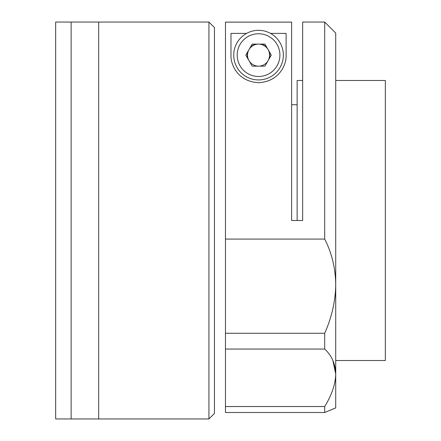 <?xml version="1.0" encoding="UTF-8"?>
<svg xmlns="http://www.w3.org/2000/svg" width="441" height="441" viewBox="0 0 441 441"><rect width="100%" height="100%" fill="white"/><g stroke="black" fill="none" stroke-linecap="round" stroke-linejoin="round"><path stroke-width="0.66" d="M71.122 220.5L71.122 22.05L55.665 22.05L55.665 418.95L71.122 418.95L71.122 22.05L98.685 22.05L98.685 220.5L98.685 22.05L208.935 22.05L208.935 418.95L98.685 418.95L98.685 220.5L98.685 418.95L71.122 418.95L71.122 220.5M208.935 22.05L214.447 27.562L214.447 413.438L208.935 418.95M335.722 360.517L385.335 360.517L385.335 80.483L335.722 80.483M297.135 220.5L297.135 80.483L302.647 80.483M225.472 239.083L324.697 239.083L324.697 22.05L302.647 22.05L302.647 220.5L291.622 220.5L291.622 22.127L225.472 22.127L225.472 333.264L324.697 333.264C331.819 317.211 335.496 300.994 335.722 284.605L335.722 407.925L324.697 412.517L324.697 406.536C331.819 394.904 335.496 384.067 335.722 374.029L332.889 360.517M324.697 22.05L335.722 33.075L335.722 284.605C335.463 268.1 331.786 252.93 324.697 239.083M324.697 412.517L225.472 412.517L225.472 406.536L324.697 406.536M269.335 58.488A11.301 11.301 0 0 0 269.335 51.762M266.855 47.463A11.301 11.301 0 0 0 261.028 44.1M256.067 44.1A11.301 11.301 0 0 0 250.24 47.463M247.759 51.762A11.301 11.301 0 0 0 247.759 58.488M270.52 33.4L286.11 33.4L286.11 55.125C286.639 64.303 279.517 81.563 258.663 82.688C237.71 81.712 230.472 64.458 230.985 55.125L230.985 33.4L246.574 33.4M324.697 333.264L324.697 349.052L225.472 349.052L225.472 406.536M225.472 349.052L225.472 333.264M225.472 336.262L225.472 77.28M332.828 409.105L335.722 407.925M324.697 349.052C331.786 355.678 335.463 364.001 335.722 374.029M268.095 60.638A11.025 11.025 0 0 0 268.095 49.613A11.025 11.025 0 0 0 247.522 55.125A11.025 11.025 0 0 0 268.095 60.638M233.741 55.125A24.806 24.806 0 0 1 258.547 30.319A24.806 24.806 0 0 1 283.354 55.125A24.806 24.806 0 0 1 258.547 79.931A24.806 24.806 0 0 1 233.741 55.125A24.806 24.806 0 0 0 258.547 79.931A24.806 24.806 0 0 0 283.354 55.125M264.914 66.15L252.18 66.15L245.819 55.125L252.18 44.1L264.914 44.1L271.276 55.125L264.914 66.15M279.908 55.125A21.361 21.361 0 0 0 258.547 33.764A21.361 21.361 0 0 0 237.186 55.125A21.361 21.361 0 0 0 258.547 76.486A21.361 21.361 0 0 0 279.908 55.125M297.135 104.737L291.622 104.737"/></g></svg>
